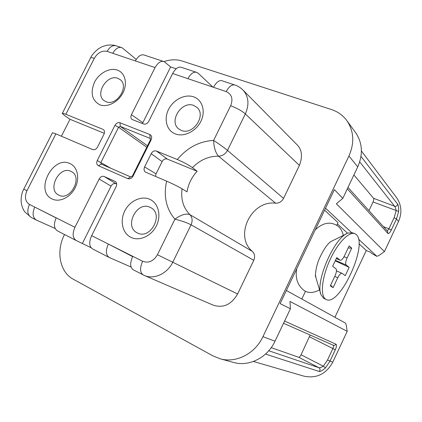<?xml version="1.0" encoding="UTF-8"?>
<svg xmlns="http://www.w3.org/2000/svg" width="422" height="422" viewBox="0 0 422 422"><rect width="100%" height="100%" fill="white"/><g stroke="black" fill="none" stroke-linecap="round" stroke-linejoin="round"><path stroke-width="0.63" d="M149.789 134.507C151.688 135.531 152.147 137.287 151.166 139.772L133.072 176.095C131.68 178.411 129.923 179.255 127.797 178.633L98.442 165.746C96.675 164.696 96.285 162.955 97.266 160.524L114.953 125.35C116.293 123.118 117.986 122.259 120.033 122.77L149.789 134.507L150.401 139.94L132.397 176.079L130.651 176.918L101.233 164.074L100.937 162.391L118.587 127.254L120.27 126.405L150.332 138.485M176.196 68.802L170.636 66.95L164.269 61.675C161.088 60.541 158.013 62.509 155.053 67.578L131.421 114.694C130.509 116.868 130.746 118.466 132.133 119.484L143.517 123.962C145.637 124.564 147.378 123.693 148.744 121.346L172.63 73.512C175.594 68.359 178.569 66.317 181.555 67.383L181.708 67.446M222.441 80.897L222.294 80.839C219.429 79.805 216.491 81.963 213.474 87.301L187.885 78.661C190.881 73.444 193.898 71.376 196.932 72.463L198.303 73.349L212.91 87.111M167.339 159.089L197.137 171.274L192.464 167.655C188.708 164.949 183.66 162.243 177.309 159.521L156.541 151.092L167.339 159.089C165.192 158.435 163.446 159.273 162.106 161.61L156.029 173.864L155.512 176.407M132.629 256.618L108.333 244.048L142.62 261.271C148.576 263.423 153.518 261.244 157.443 254.735L174.908 219.192C181.645 220.838 187.036 222.71 191.071 224.81C192.77 220.806 192.379 217.42 189.895 214.65C186.033 213.2 181.033 214.714 174.908 219.192C166.147 208.711 163.383 196.03 166.621 181.149L145.627 172.16C143.971 171.047 143.633 169.306 144.619 166.933L151.203 153.687C152.585 151.303 154.362 150.432 156.541 151.092M92.782 249.022L92.582 248.927C89.126 246.627 88.815 242.212 91.653 235.671L116.129 186.651C117.11 184.303 116.815 182.573 115.238 181.46L115.449 181.597M56.168 217.942L34.773 207.102L74.947 227.279L99.159 179.012C100.51 176.676 102.208 175.847 104.255 176.533L115.238 181.46M55.889 133.858L26.971 190.702L23.78 189.098L52.465 132.751L55.889 133.858L92.55 149.515C94.539 150.148 96.2 149.309 97.54 147.014L103.933 134.317C104.835 132.165 104.63 130.577 103.316 129.559L103.828 130.029M144.593 55.187L144.435 55.124C141.286 54.005 138.247 55.936 135.325 60.916L107.141 51.4C102.019 50.36 97.735 52.681 94.296 58.363L65.853 114.283L102.757 129.259M70.073 163.604C77.548 166.838 80.022 178.211 75.127 187.806C70.342 197.449 59.476 202.671 52.175 198.999C34.34 191.229 52.824 154.885 70.073 163.604M149.768 199.311C158.334 203.024 161.573 215.473 156.414 225.796C151.377 236.178 139.302 241.563 130.925 237.359C122.475 233.308 119.695 220.975 124.738 210.989C129.66 200.951 141.275 195.444 149.768 199.311M193.651 96.849C202.391 99.798 205.894 111.313 200.861 121.367C195.956 131.464 183.834 137.319 175.278 133.901C166.648 130.63 163.604 119.199 168.526 109.467C173.326 99.687 184.984 93.753 193.651 96.849M117.342 70.099C125.054 72.695 127.824 83.319 123.018 92.719C118.334 102.161 107.346 107.8 99.808 104.783C91.89 100.389 90.123 92.866 94.512 82.227C99.096 73.064 109.704 67.362 117.342 70.099M117.891 78.35L120.201 79.642C129.549 86.294 116.625 106.518 106.086 101.728L104.208 100.7C94.512 94.317 107.082 73.803 117.891 78.35M64.524 234.521L64.424 234.716C55.868 251.058 59.708 272.132 73.185 279.169L213.099 355.962L220.273 358.832C236.088 363.363 255.131 353.683 262.938 336.672L348.936 155.998C354.57 143.079 353.952 131.395 347.079 120.935C343.149 115.491 337.938 111.693 331.444 109.541L182.056 60.995C176.38 59.222 170.372 59.423 164.026 61.591M157.443 254.735L237.591 293.986C231.219 304.842 222.943 308.503 212.751 304.969L212.524 304.863M237.591 293.986L253.775 260.316C255.215 256.829 254.756 253.865 252.393 251.428C233.756 236.12 251.364 199.864 275.613 203.198C279.09 203.283 281.732 201.69 283.542 198.409L299.404 165.419C302.801 156.499 301.978 149.578 296.935 144.646L296.46 144.171M137.456 232.965L137.335 232.902C123.641 226.778 136.828 200.55 150.137 207.334L150.944 207.751C164.074 214.36 150.39 240.023 137.456 232.965M181.349 130.414L178.775 128.937C168.394 121.425 181.745 100.447 193.714 105.447L196.863 107.325C206.722 115.18 192.959 135.657 181.349 130.414M58.885 195.186L58.795 195.143C46.789 189.847 59.312 165.366 70.933 171.332L71.497 171.617C83.139 177.24 70.237 201.421 58.885 195.186M220.273 358.832L233.709 362.493C249.096 366.897 267.527 357.592 275.028 341.192L290.42 308.751L280.139 303.618L334.388 189.615L342.796 198.372L357.729 166.896C363.147 154.426 362.514 143.1 355.815 132.919L355.313 132.228M358.51 239.105L376.878 256.333L378.898 255.521L384.447 251.602L336.35 203.779L342.796 198.372M351.436 232.469L325.547 208.183M253.4 361.459L303.93 376.16C316.505 378.745 326.116 374.087 332.768 362.187L347.185 331.339L346.288 325.241L345.592 323.194L286.38 290.505M347.185 331.339L289.972 301.435L290.42 308.751M376.878 256.333L372.035 253.664L370.474 252.219L366.275 250.473L358.985 243.763M347.559 233.25L337.405 223.908M324.597 210.182L338.017 222.621L336.782 225.227M334.915 317.297L366.275 250.473M301.82 299.029L305.491 291.28M346.314 233.899L331.122 241.431L329.471 242.634M315.471 274.98L316.057 278.145L320.609 293.364M354.738 233.63L352.776 232.833L348.108 233.013C334.635 236.826 314.865 281.949 321.042 294.799L323.632 298.291L326.185 299.504C339.568 307.095 368.501 244.465 356.289 234.606L354.992 233.735C349.231 230.908 337.347 243.188 329.535 260.828C321.643 278.425 320.156 296.186 325.805 299.298L326.185 299.504M344.025 256.687L347.079 257.99C345.581 261.498 345.275 263.829 346.167 265L349.158 267.353L335.221 260.812M347.079 257.99L351.721 248.141L349.147 245.889L344.452 255.837C342.849 258.997 341.409 260.453 340.132 260.216L336.751 257.584L332.631 266.303L335.901 268.73C336.851 269.906 336.566 272.264 335.042 275.803L330.32 285.821L333.106 287.662L337.774 277.75C339.393 274.574 340.828 273.103 342.073 273.329L345.249 275.661L349.158 267.353M333.106 287.662L330.637 285.156M351.721 248.141L348.15 248.004M384.447 251.602L398.532 221.471C402.192 212.873 401.554 204.95 396.611 197.696L396.258 197.227M368.965 210.652L373.053 201.964C373.797 200.244 373.971 199.026 373.591 198.314L394.612 206.247C395.187 206.843 395.699 208.347 396.152 210.742L394.127 217.673L388.92 228.787L383.398 226.635M353.905 174.956L373.591 198.314M360.984 156.409L397.556 204.011C398.384 204.981 398.758 207.46 398.674 211.438L373.053 201.964M284.581 321.058L336.039 344.236C336.83 344.948 336.592 346.778 335.321 349.722L329.983 361.137L325.473 367.91C322.403 370.606 320.287 371.787 319.137 371.45L265.512 354.074M271.225 347.659L298.697 357.265C299.409 357.313 300.2 356.484 301.071 354.786L310.138 335.026M325.473 367.91L323.373 366.217C321.189 367.457 319.718 367.958 318.963 367.704L268.761 350.766M74.947 227.279C72.167 233.735 72.626 238.166 76.329 240.582L91.147 247.756M131.147 267.068L109.298 257.51C105.79 255.178 105.468 250.689 108.333 244.048L91.653 235.671M55.266 228.529L36.477 220.126C32.658 217.668 32.088 213.326 34.773 207.102L29.445 204.427C26.86 210.509 27.419 214.824 31.133 217.383L36.318 220.041M56.205 217.863C53.457 224.209 53.916 228.571 57.571 230.955M65.853 114.283C63.3 113.291 62.108 113.027 62.277 113.486L64.54 115.528L70.01 119.299L61.417 136.222M170.636 66.95L142.43 123.54M104.329 133.331L70.01 119.299M116.678 184.039L116.039 183.755C114.024 183.074 112.357 183.876 111.033 186.16L82.464 243.304M197.137 171.274C191.651 177.235 188.281 184.092 187.02 191.857L182.051 188.808C178.1 186.487 172.957 183.934 166.621 181.149M136.206 59.37L122.032 47.723C118.751 46.562 115.654 48.419 112.753 53.299M177.309 159.521C187.331 147.573 199.432 141.206 213.611 140.42L230.655 105.737C236.911 108.101 241.801 110.828 245.335 113.919L227.495 150.38C223.903 147.436 219.276 144.118 213.611 140.42C213.938 147.674 215.584 152.928 218.549 156.177C222.415 156.071 225.395 154.135 227.495 150.38L283.542 198.409M142.62 261.271C139.751 267.981 139.919 272.517 143.132 274.875L144.371 275.461C153.935 279.881 167.344 273.714 172.798 262.152L191.071 224.81L253.775 260.316M132.772 256.323C129.839 263.101 130.018 267.606 133.32 269.843L144.35 275.45L212.757 304.964M151.166 139.772L150.401 139.94M187.885 78.661L172.63 73.512M230.655 105.737C233.271 98.954 231.789 94.238 226.197 91.6L213.474 87.301M26.971 190.702C24.355 196.937 25.178 201.51 29.445 204.427M155.053 67.578L135.325 60.916M262.938 336.672L275.028 341.192M348.936 155.998L357.729 166.896M335.437 260.358L346.167 265M334.757 276.41L337.774 277.75M336.297 258.538L339.968 260.116M398.674 211.438L396.474 218.965L391.278 230.069C389.886 232.823 388.757 233.941 387.887 233.424L347.311 188.85M394.127 217.673L396.474 218.965L398.532 221.471M309.532 336.825L332.874 348.546L327.525 359.977L332.768 362.187M387.887 233.424L387.628 231.33M397.556 204.011C397.392 205.783 396.411 206.527 394.612 206.247L359.702 161.869M319.137 371.45C320.44 370.115 320.382 368.87 318.963 367.704L298.697 357.265M327.525 359.977L323.373 366.212L301.071 354.786M391.278 230.069L388.92 228.787L387.232 230.887M333.322 345.27C333.765 345.734 333.612 346.826 332.874 348.546L335.321 349.722M336.039 344.236L334.904 345.317L333.29 345.254M97.266 160.524L110.828 168.267M98.442 165.746L101.333 164.121M114.953 125.35L118.587 127.254L146.772 147.225M120.033 122.77L120.27 126.405L147.484 145.796M127.797 178.633L130.651 176.918M133.072 176.095L132.397 176.079M131.421 114.694L142.794 122.638M226.197 91.6C228.993 86.441 231.931 84.258 235.022 85.054C237.902 85.977 240.598 87.681 243.104 90.171M299.404 165.419L245.335 113.919C249.407 104.545 248.663 96.622 243.093 90.155L242.908 89.97M192.464 167.655C200.039 159.912 208.737 156.087 218.549 156.177L275.613 203.198M182.051 188.808C180.706 199.216 183.317 207.83 189.895 214.65L252.393 251.428M114.874 181.27L115.639 181.745M104.255 176.533L116.039 183.755M99.159 179.012L111.033 186.16M144.619 166.933L156.029 173.864M151.203 153.687L162.106 161.61M107.141 51.4C109.783 46.758 112.864 44.917 116.372 45.871C114.325 45.275 113.159 44.758 107.431 45.138C101.069 46.705 101.053 47.306 98.152 49.047C94.238 52.249 91.722 55.171 90.614 57.83M94.296 58.363C91.901 57.55 90.635 57.445 90.498 58.051L62.345 113.344M331.122 241.431C327.556 243.621 323.658 249.291 319.422 258.438C315.73 266.451 314.923 277.317 315.672 276.69M343.286 235.397C342.627 231.994 341.06 229.072 338.586 226.63C331.149 221.133 323.363 222.215 315.234 229.869M296.719 268.777C295.062 278.051 297.552 285.325 304.188 290.61C308.413 293.311 313.541 293.068 319.57 289.877M336.461 270.861L342.073 273.329M336.287 258.559L340.132 260.216M387.612 231.303L347.986 187.426M361.406 150.976L396.611 197.696M347.079 120.935L355.815 132.919M283.531 323.273L333.375 345.291M23.774 189.103C21.997 192.205 21.105 196.225 21.1 201.162C21.475 205.197 22.646 208.716 24.624 211.717L31.133 217.383M163.747 61.517L144.429 55.134M234.679 84.943L222.288 80.85M243.019 90.081L296.935 144.651M92.582 248.927L109.15 257.436M57.571 230.95L76.171 240.503M196.43 72.31L181.55 67.393M121.494 47.559L116.372 45.871"/></g></svg>
